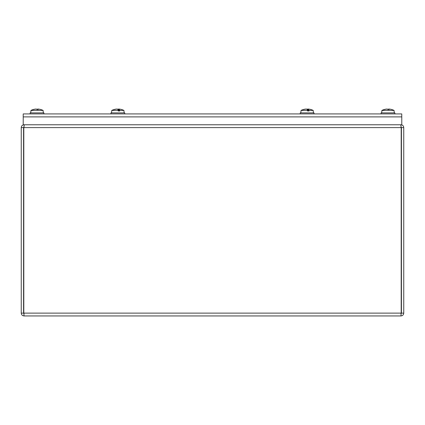 <?xml version="1.0" encoding="UTF-8"?>
<svg xmlns="http://www.w3.org/2000/svg" width="425" height="425" viewBox="0 0 425 425"><rect width="100%" height="100%" fill="white"/><g stroke="black" fill="none" stroke-linecap="round" stroke-linejoin="round"><path stroke-width="0.64" d="M24.076 125.078L24.076 124.775C22.371 124.929 21.431 125.869 21.25 127.601L21.25 313.119C21.415 314.835 22.36 315.775 24.076 315.945L23.805 313.119L23.805 127.601L24.299 124.775M24.076 127.107L23.582 127.601L21.25 127.601M400.924 313.608L401.418 313.119L403.75 313.119L403.75 127.601C403.575 125.874 402.634 124.934 400.924 124.775L400.924 125.083M400.924 127.107L401.418 127.601L401.418 313.119M400.701 124.775L401.189 127.181M23.805 127.601L401.195 127.601L401.195 313.119L400.924 315.945C402.64 315.775 403.585 314.835 403.75 313.119M24.076 313.608L23.582 313.119L23.582 127.601M400.924 315.945L24.076 315.945M23.582 313.119L21.25 313.119M401.168 313.544L401.195 313.119L23.805 313.119L23.832 313.544M23.221 116.886L23.221 124.775L401.779 124.775L401.779 116.886L23.221 116.886L401.763 116.886L401.763 113.927L23.205 113.927L23.205 116.886M119.143 110.978L119.197 109.485A13.712 2.991 -84.9 0 0 118.708 109.071L119.09 109.071A13.712 13.483 -61.4 0 1 121.507 109.507A13.712 13.483 -61.4 0 1 121.513 109.507M110.946 113.927L110.946 112.885L124.748 112.885L124.748 113.927M119.197 109.485A13.722 4.409 90 0 1 119.25 109.533A13.706 2.906 90 0 1 119.744 110.426L119.754 110.978L118.24 110.978L118.235 110.426L111.764 110.426L111.552 112.885M118.841 109.071L118.277 109.071A13.712 2.189 -84.9 0 0 117.858 109.485M118.543 110.978L118.708 109.071L119.09 109.071A13.712 13.483 -61.4 0 1 121.619 109.538M121.507 109.507A13.722 13.722 0 0 1 123.925 110.426L119.744 110.426M118.235 110.426A13.706 2.295 -90 0 0 117.842 109.533A13.722 0.749 -90 0 0 117.831 109.485A13.712 2.189 84.9 0 0 117.412 109.071L116.848 109.071A13.712 13.329 -68.2 0 0 114.33 109.538L114.07 109.538A13.712 13.483 61.4 0 1 114.182 109.507A13.722 13.722 0 0 0 114.176 109.507M116.981 109.071L116.599 109.071A13.712 13.483 61.4 0 0 114.182 109.507A13.722 13.722 0 0 0 111.764 110.426M119.25 109.533L119.25 110.978M119.143 109.687L118.894 110.978M308.422 110.978L308.476 109.485A13.712 2.991 -84.9 0 0 307.987 109.071L308.369 109.071A13.712 13.483 -61.4 0 1 310.787 109.507A13.712 13.483 -61.4 0 1 310.792 109.507A13.712 13.483 -61.4 0 1 310.898 109.538M300.22 113.927L300.22 112.885L314.022 112.885L314.022 113.927M308.476 109.485A13.722 4.409 90 0 1 308.529 109.533A13.706 2.906 90 0 1 309.023 110.426L309.033 110.978L307.519 110.978L307.514 110.426L301.043 110.426L300.831 112.885M307.514 110.426A13.706 2.295 -90 0 0 307.121 109.533A13.706 2.295 90 0 1 307.126 109.533L307.126 109.544A13.722 0.749 90 0 1 307.137 109.485L307.137 109.565M308.12 109.071L307.557 109.071A13.712 2.189 -84.9 0 0 307.137 109.485M307.822 110.978L307.987 109.071L308.369 109.071A13.712 13.483 -61.4 0 1 310.787 109.507A13.722 13.722 0 0 1 313.204 110.426L309.023 110.426M307.121 109.533A13.722 0.749 -90 0 0 307.11 109.485A13.712 2.189 84.9 0 0 306.691 109.071L306.127 109.071A13.712 13.329 -68.2 0 0 303.609 109.538L303.349 109.538A13.712 13.483 61.4 0 1 303.461 109.507A13.722 13.722 0 0 0 303.455 109.507A13.722 13.722 0 0 0 301.043 110.426M306.26 109.071L305.878 109.071A13.712 13.483 61.4 0 0 303.461 109.507M308.529 109.533L308.529 110.978M308.422 109.687L308.173 110.978M43.148 110.978L43.037 110.426M38.181 109.528L36.805 109.528A13.712 1.36 85 0 0 36.518 109.071L35.976 109.071A13.712 13.483 -61.2 0 0 33.612 109.485A13.722 13.239 90 0 0 33.453 109.533A13.706 13.547 90 0 0 31.142 110.426L43.1 110.426A13.706 13.627 90 0 0 40.779 109.533A13.722 13.722 -90 0 0 40.614 109.485A13.712 13.589 -48.7 0 0 38.239 109.071L37.825 109.071L38.239 109.071M394.103 110.978L393.991 110.426M389.024 109.071L388.482 109.071A13.712 1.36 -85 0 0 388.19 109.528L387.765 109.528A13.712 1.36 85 0 0 387.473 109.071L386.931 109.071A13.712 13.483 -61.2 0 0 384.567 109.485A13.722 13.239 90 0 0 384.407 109.533A13.706 13.547 90 0 0 382.096 110.426L394.055 110.426A13.706 13.627 90 0 0 391.733 109.533A13.722 13.722 -90 0 0 391.568 109.485A13.712 13.589 -48.7 0 0 389.194 109.071L388.779 109.071L389.194 109.071M30.122 113.927L30.122 112.885L43.924 112.885L43.924 113.927M43.318 112.885L43.1 110.426A13.722 13.722 0 0 0 42.936 110.346A13.706 13.627 90 0 0 40.779 109.533M36.518 109.071A13.712 1.36 85 0 1 36.816 109.538L38.192 109.538A13.712 2.173 -84.9 0 0 37.825 109.071L37.788 109.528M31.142 110.426L31.094 110.978L30.945 110.426A13.706 13.627 -90 0 1 33.267 109.533A13.722 13.722 90 0 1 33.432 109.485L33.469 109.528M36.221 109.071L35.806 109.071A13.712 13.589 48.7 0 0 33.432 109.485M38.069 109.071L37.528 109.071A13.712 1.36 -85 0 0 37.235 109.528L37.241 109.528M381.076 113.927L381.076 112.885L394.878 112.885L394.878 113.927M394.272 112.885L394.055 110.426A13.722 13.722 0 0 0 393.89 110.346A13.706 13.627 90 0 0 391.733 109.533M387.473 109.071A13.712 1.36 85 0 1 387.77 109.538L389.146 109.538A13.712 2.173 -84.9 0 0 388.779 109.071L388.737 109.528L388.774 109.066M382.096 110.426L382.048 110.978L381.9 110.426A13.706 13.627 -90 0 1 384.221 109.533A13.722 13.722 90 0 1 384.386 109.485L384.423 109.528M387.175 109.071L386.761 109.071A13.712 13.589 48.7 0 0 384.386 109.485M403.75 127.601L401.418 127.601M118.277 109.071L118.171 110.256M307.557 109.071L307.45 110.256M37.528 109.071L37.49 109.528M388.482 109.071L388.445 109.528M123.925 110.426L124.137 112.885M114.415 109.528L114.15 109.528M118.697 109.06L118.532 110.978M313.204 110.426L313.416 112.885M303.694 109.528L303.429 109.528M307.976 109.06L307.806 110.978M31.11 110.346A13.722 13.722 0 0 0 30.945 110.426L30.728 112.885M387.765 109.528L389.135 109.528M37.82 109.066L37.777 109.528M382.064 110.346A13.722 13.722 0 0 0 381.9 110.426L381.682 112.885"/></g></svg>
